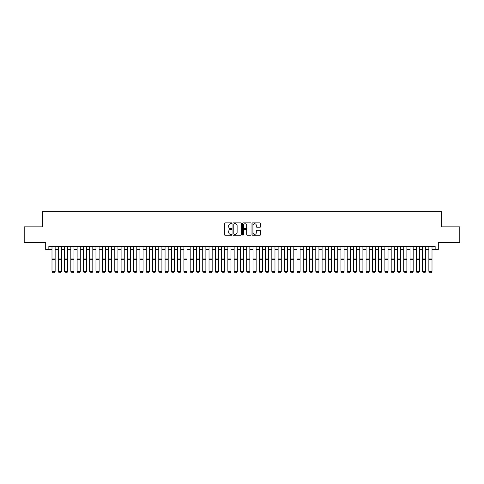 <?xml version="1.0" encoding="UTF-8"?>
<svg xmlns="http://www.w3.org/2000/svg" width="484" height="484" viewBox="0 0 484 484"><rect width="100%" height="100%" fill="white"/><g stroke="black" fill="none" stroke-linecap="round" stroke-linejoin="round"><path stroke-width="0.73" d="M231.951 223.312A0.43 0.43 0 0 0 231.521 222.882L224.969 222.882A0.617 0.617 0 0 0 224.352 223.499L224.352 234.595A0.617 0.617 0 0 0 224.969 235.212L231.521 235.212A0.43 0.43 0 0 0 231.951 234.782A0.43 0.43 0 0 0 231.521 234.347L230.668 234.347A1.972 1.972 0 0 1 228.696 232.374L228.696 231.449A1.972 1.972 0 0 1 230.668 229.476L231.521 229.476A0.43 0.43 0 0 0 231.951 229.047A0.43 0.43 0 0 0 231.521 228.617L230.668 228.617A1.972 1.972 0 0 1 228.696 226.639L228.696 225.719A1.972 1.972 0 0 1 230.668 223.741L231.521 223.741A0.43 0.43 0 0 0 231.951 223.312M260.017 227.226A0.617 0.617 0 0 0 260.634 226.609L260.634 223.499A0.617 0.617 0 0 0 260.017 222.882L252.745 222.882A0.617 0.617 0 0 0 252.128 223.499L252.128 234.595A0.617 0.617 0 0 0 252.745 235.212L260.017 235.212A0.617 0.617 0 0 0 260.634 234.595L260.634 230.832A0.617 0.617 0 0 0 260.017 230.221L256.907 230.221A0.617 0.617 0 0 0 256.29 230.832L256.29 232.701A1.652 1.652 0 0 1 254.638 234.347A1.652 1.652 0 0 1 252.993 232.701L252.993 225.393A1.652 1.652 0 0 1 254.638 223.741A1.652 1.652 0 0 1 256.29 225.393L256.29 226.609A0.617 0.617 0 0 0 256.907 227.226L260.017 227.226M48.854 249.46L48.854 246.32L435.146 246.32L435.146 249.46L438.286 249.46L438.286 242.551L459.8 242.551L459.8 226.851L441.741 226.851L441.741 211.774L42.259 211.774L42.259 226.851L24.2 226.851L24.2 242.551L45.714 242.551L45.714 249.46L51.994 249.46M241.462 223.499A0.617 0.617 0 0 0 240.844 222.882L233.566 222.882A0.617 0.617 0 0 0 232.955 223.499L232.955 234.595A0.617 0.617 0 0 0 233.566 235.212L240.844 235.212A0.617 0.617 0 0 0 241.462 234.595L241.462 223.499M243.156 222.882L250.434 222.882A0.617 0.617 0 0 1 251.045 223.499L251.045 234.595A0.617 0.617 0 0 1 250.434 235.212L247.318 235.212A0.617 0.617 0 0 1 246.701 234.595L246.701 230.094A0.617 0.617 0 0 0 246.084 229.476L244.021 229.476A0.617 0.617 0 0 0 243.404 230.094L243.404 234.782A0.43 0.43 0 0 1 242.974 235.212A0.43 0.43 0 0 1 242.538 234.782L242.538 223.499A0.617 0.617 0 0 1 243.156 222.882M55.134 249.46L58.274 249.46M61.414 249.46L64.56 249.46M67.7 249.46L70.839 249.46M73.979 249.46L77.119 249.46M80.259 249.46L83.399 249.46M86.539 249.46L89.679 249.46M92.819 249.46L95.965 249.46M99.105 249.46L102.245 249.46M105.385 249.46L108.525 249.46M111.665 249.46L114.805 249.46M117.945 249.46L121.085 249.46M124.231 249.46L127.371 249.46M130.511 249.46L133.651 249.46M136.79 249.46L139.93 249.46M143.07 249.46L146.21 249.46M149.35 249.46L152.49 249.46M155.636 249.46L158.776 249.46M161.916 249.46L165.056 249.46M168.196 249.46L171.336 249.46M174.476 249.46L177.616 249.46M180.756 249.46L183.902 249.46M187.042 249.46L190.182 249.46M193.322 249.46L196.462 249.46M199.602 249.46L202.742 249.46M205.881 249.46L209.021 249.46M212.161 249.46L215.307 249.46M218.447 249.46L221.587 249.46M224.727 249.46L227.867 249.46M231.007 249.46L234.147 249.46M237.287 249.46L240.427 249.46M243.573 249.46L246.713 249.46M249.853 249.46L252.993 249.46M256.133 249.46L259.273 249.46M262.413 249.46L265.553 249.46M268.693 249.46L271.839 249.46M274.979 249.46L278.118 249.46M281.258 249.46L284.398 249.46M287.538 249.46L290.678 249.46M293.818 249.46L296.958 249.46M300.098 249.46L303.244 249.46M306.384 249.46L309.524 249.46M312.664 249.46L315.804 249.46M318.944 249.46L322.084 249.46M325.224 249.46L328.364 249.46M331.51 249.46L334.65 249.46M337.79 249.46L340.93 249.46M344.07 249.46L347.209 249.46M350.349 249.46L353.489 249.46M356.629 249.46L359.769 249.46M362.915 249.46L366.055 249.46M369.195 249.46L372.335 249.46M375.475 249.46L378.615 249.46M381.755 249.46L384.895 249.46M388.035 249.46L391.181 249.46M394.321 249.46L397.461 249.46M400.601 249.46L403.741 249.46M406.881 249.46L410.021 249.46M413.161 249.46L416.3 249.46M419.44 249.46L422.586 249.46M425.726 249.46L428.866 249.46M432.006 249.46L435.146 249.46M234.25 223.741A0.43 0.43 0 0 0 233.814 224.177L233.814 233.917A0.43 0.43 0 0 0 234.25 234.347L235.139 234.347A1.972 1.972 0 0 0 237.112 232.374L237.112 225.719A1.972 1.972 0 0 0 235.139 223.741L234.25 223.741M246.701 225.423A1.652 1.652 0 0 0 245.049 223.777A1.652 1.652 0 0 0 243.404 225.423L243.404 228A0.617 0.617 0 0 0 244.021 228.617L246.084 228.617A0.617 0.617 0 0 0 246.701 228L246.701 225.423M55.134 246.32L55.134 271.445L54.662 272.226L52.466 272.183L54.662 272.226M52.466 272.226L51.994 271.33L55.134 271.33L54.662 272.183M51.994 246.32L51.994 271.33L52.466 272.183M61.414 246.32L61.414 271.445L60.948 272.226L58.745 272.183L60.948 272.226M58.745 272.226L58.274 271.33L61.414 271.33L60.948 272.183M58.274 246.32L58.274 271.33L58.745 272.183M67.7 246.32L67.7 271.445L67.228 272.226L65.025 272.183L67.228 272.226M65.025 272.226L64.56 271.33L67.7 271.33L67.228 272.183M64.56 246.32L64.56 271.33L65.025 272.183M73.979 246.32L73.979 271.445L73.507 272.226L71.311 272.183L73.507 272.226M71.311 272.226L70.839 271.33L73.979 271.33L73.507 272.183M70.839 246.32L70.839 271.33L71.311 272.183M80.259 246.32L80.259 271.445L79.787 272.226L77.591 272.183L79.787 272.226M77.591 272.226L77.119 271.33L80.259 271.33L79.787 272.183M77.119 246.32L77.119 271.33L77.591 272.183M86.539 246.32L86.539 271.445L86.067 272.226L83.871 272.183L86.067 272.226M83.871 272.226L83.399 271.33L86.539 271.33L86.067 272.183M83.399 246.32L83.399 271.33L83.871 272.183M92.819 246.32L92.819 271.445L92.353 272.226L90.151 272.183L92.353 272.226M90.151 272.226L89.679 271.33L92.819 271.33L92.353 272.183M89.679 246.32L89.679 271.33L90.151 272.183M99.105 246.32L99.105 271.445L98.633 272.226L96.431 272.183L98.633 272.226M96.431 272.226L95.965 271.33L99.105 271.33L98.633 272.183M95.965 246.32L95.965 271.33L96.431 272.183M105.385 246.32L105.385 271.445L104.913 272.226L102.717 272.183L104.913 272.226M102.717 272.226L102.245 271.33L105.385 271.33L104.913 272.183M102.245 246.32L102.245 271.33L102.717 272.183M111.665 246.32L111.665 271.445L111.193 272.226L108.997 272.183L111.193 272.226M108.997 272.226L108.525 271.33L111.665 271.33L111.193 272.183M108.525 246.32L108.525 271.33L108.997 272.183M117.945 246.32L117.945 271.445L117.473 272.226L115.277 272.183L117.473 272.226M115.277 272.226L114.805 271.33L117.945 271.33L117.473 272.183M114.805 246.32L114.805 271.33L115.277 272.183M124.231 246.32L124.231 271.445L123.759 272.226L121.557 272.183L123.759 272.226M121.557 272.226L121.085 271.33L124.231 271.33L123.759 272.183M121.085 246.32L121.085 271.33L121.557 272.183M130.511 246.32L130.511 271.445L130.039 272.226L127.837 272.183L130.039 272.226M127.837 272.226L127.371 271.33L130.511 271.33L130.039 272.183M127.371 246.32L127.371 271.33L127.837 272.183M136.79 246.32L136.79 271.445L136.319 272.226L134.122 272.183L136.319 272.226M134.122 272.226L133.651 271.33L136.79 271.33L136.319 272.183M133.651 246.32L133.651 271.33L134.122 272.183M143.07 246.32L143.07 271.445L142.599 272.226L140.402 272.183L142.599 272.226M140.402 272.226L139.93 271.33L143.07 271.33L142.599 272.183M139.93 246.32L139.93 271.33L140.402 272.183M149.35 246.32L149.35 271.445L148.884 272.226L146.682 272.183L148.884 272.226M146.682 272.226L146.21 271.33L149.35 271.33L148.884 272.183M146.21 246.32L146.21 271.33L146.682 272.183M155.636 246.32L155.636 271.445L155.164 272.226L152.962 272.183L155.164 272.226M152.962 272.226L152.49 271.33L155.636 271.33L155.164 272.183M152.49 246.32L152.49 271.33L152.962 272.183M161.916 246.32L161.916 271.445L161.444 272.226L159.248 272.183L161.444 272.226M159.248 272.226L158.776 271.33L161.916 271.33L161.444 272.183M158.776 246.32L158.776 271.33L159.248 272.183M168.196 246.32L168.196 271.445L167.724 272.226L165.528 272.183L167.724 272.226M165.528 272.226L165.056 271.33L168.196 271.33L167.724 272.183M165.056 246.32L165.056 271.33L165.528 272.183M174.476 246.32L174.476 271.445L174.004 272.226L171.808 272.183L174.004 272.226M171.808 272.226L171.336 271.33L174.476 271.33L174.004 272.183M171.336 246.32L171.336 271.33L171.808 272.183M180.756 246.32L180.756 271.445L180.29 272.226L178.088 272.183L180.29 272.226M178.088 272.226L177.616 271.33L180.756 271.33L180.29 272.183M177.616 246.32L177.616 271.33L178.088 272.183M187.042 246.32L187.042 271.445L186.57 272.226L184.368 272.183L186.57 272.226M184.368 272.226L183.902 271.33L187.042 271.33L186.57 272.183M183.902 246.32L183.902 271.33L184.368 272.183M193.322 246.32L193.322 271.445L192.85 272.226L190.654 272.183L192.85 272.226M190.654 272.226L190.182 271.33L193.322 271.33L192.85 272.183M190.182 246.32L190.182 271.33L190.654 272.183M199.602 246.32L199.602 271.445L199.13 272.226L196.934 272.183L199.13 272.226M196.934 272.226L196.462 271.33L199.602 271.33L199.13 272.183M196.462 246.32L196.462 271.33L196.934 272.183M205.881 246.32L205.881 271.445L205.41 272.226L203.213 272.183L205.41 272.226M203.213 272.226L202.742 271.33L205.881 271.33L205.41 272.183M202.742 246.32L202.742 271.33L203.213 272.183M212.161 246.32L212.161 271.445L211.696 272.226L209.493 272.183L211.696 272.226M209.493 272.226L209.021 271.33L212.161 271.33L211.696 272.183M209.021 246.32L209.021 271.33L209.493 272.183M218.447 246.32L218.447 271.445L217.975 272.226L215.773 272.183L217.975 272.226M215.773 272.226L215.307 271.33L218.447 271.33L217.975 272.183M215.307 246.32L215.307 271.33L215.773 272.183M224.727 246.32L224.727 271.445L224.255 272.226L222.059 272.183L224.255 272.226M222.059 272.226L221.587 271.33L224.727 271.33L224.255 272.183M221.587 246.32L221.587 271.33L222.059 272.183M231.007 246.32L231.007 271.445L230.535 272.226L228.339 272.183L230.535 272.226M228.339 272.226L227.867 271.33L231.007 271.33L230.535 272.183M227.867 246.32L227.867 271.33L228.339 272.183M237.287 246.32L237.287 271.445L236.815 272.226L234.619 272.183L236.815 272.226M234.619 272.226L234.147 271.33L237.287 271.33L236.815 272.183M234.147 246.32L234.147 271.33L234.619 272.183M243.573 246.32L243.573 271.445L243.101 272.226L240.899 272.183L243.101 272.226M240.899 272.226L240.427 271.33L243.573 271.33L243.101 272.183M240.427 246.32L240.427 271.33L240.899 272.183M249.853 246.32L249.853 271.445L249.381 272.226L247.185 272.183L249.381 272.226M247.185 272.226L246.713 271.33L249.853 271.33L249.381 272.183M246.713 246.32L246.713 271.33L247.185 272.183M256.133 246.32L256.133 271.445L255.661 272.226L253.465 272.183L255.661 272.226M253.465 272.226L252.993 271.33L256.133 271.33L255.661 272.183M252.993 246.32L252.993 271.33L253.465 272.183M262.413 246.32L262.413 271.445L261.941 272.226L259.745 272.183L261.941 272.226M259.745 272.226L259.273 271.33L262.413 271.33L261.941 272.183M259.273 246.32L259.273 271.33L259.745 272.183M268.693 246.32L268.693 271.445L268.227 272.226L266.025 272.183L268.227 272.226M266.025 272.226L265.553 271.33L268.693 271.33L268.227 272.183M265.553 246.32L265.553 271.33L266.025 272.183M274.979 246.32L274.979 271.445L274.507 272.226L272.304 272.183L274.507 272.226M272.304 272.226L271.839 271.33L274.979 271.33L274.507 272.183M271.839 246.32L271.839 271.33L272.304 272.183M281.258 246.32L281.258 271.445L280.787 272.226L278.59 272.183L280.787 272.226M278.59 272.226L278.118 271.33L281.258 271.33L280.787 272.183M278.118 246.32L278.118 271.33L278.59 272.183M287.538 246.32L287.538 271.445L287.066 272.226L284.87 272.183L287.066 272.226M284.87 272.226L284.398 271.33L287.538 271.33L287.066 272.183M284.398 246.32L284.398 271.33L284.87 272.183M293.818 246.32L293.818 271.445L293.346 272.226L291.15 272.183L293.346 272.226M291.15 272.226L290.678 271.33L293.818 271.33L293.346 272.183M290.678 246.32L290.678 271.33L291.15 272.183M300.098 246.32L300.098 271.445L299.632 272.226L297.43 272.183L299.632 272.226M297.43 272.226L296.958 271.33L300.098 271.33L299.632 272.183M296.958 246.32L296.958 271.33L297.43 272.183M306.384 246.32L306.384 271.445L305.912 272.226L303.71 272.183L305.912 272.226M303.71 272.226L303.244 271.33L306.384 271.33L305.912 272.183M303.244 246.32L303.244 271.33L303.71 272.183M312.664 246.32L312.664 271.445L312.192 272.226L309.996 272.183L312.192 272.226M309.996 272.226L309.524 271.33L312.664 271.33L312.192 272.183M309.524 246.32L309.524 271.33L309.996 272.183M318.944 246.32L318.944 271.445L318.472 272.226L316.276 272.183L318.472 272.226M316.276 272.226L315.804 271.33L318.944 271.33L318.472 272.183M315.804 246.32L315.804 271.33L316.276 272.183M325.224 246.32L325.224 271.445L324.752 272.226L322.556 272.183L324.752 272.226M322.556 272.226L322.084 271.33L325.224 271.33L324.752 272.183M322.084 246.32L322.084 271.33L322.556 272.183M331.51 246.32L331.51 271.445L331.038 272.226L328.836 272.183L331.038 272.226M328.836 272.226L328.364 271.33L331.51 271.33L331.038 272.183M328.364 246.32L328.364 271.33L328.836 272.183M337.79 246.32L337.79 271.445L337.318 272.226L335.116 272.183L337.318 272.226M335.116 272.226L334.65 271.33L337.79 271.33L337.318 272.183M334.65 246.32L334.65 271.33L335.116 272.183M344.07 246.32L344.07 271.445L343.598 272.226L341.401 272.183L343.598 272.226M341.401 272.226L340.93 271.33L344.07 271.33L343.598 272.183M340.93 246.32L340.93 271.33L341.401 272.183M350.349 246.32L350.349 271.445L349.878 272.226L347.681 272.183L349.878 272.226M347.681 272.226L347.209 271.33L350.349 271.33L349.878 272.183M347.209 246.32L347.209 271.33L347.681 272.183M356.629 246.32L356.629 271.445L356.163 272.226L353.961 272.183L356.163 272.226M353.961 272.226L353.489 271.33L356.629 271.33L356.163 272.183M353.489 246.32L353.489 271.33L353.961 272.183M362.915 246.32L362.915 271.445L362.443 272.226L360.241 272.183L362.443 272.226M360.241 272.226L359.769 271.33L362.915 271.33L362.443 272.183M359.769 246.32L359.769 271.33L360.241 272.183M369.195 246.32L369.195 271.445L368.723 272.226L366.527 272.183L368.723 272.226M366.527 272.226L366.055 271.33L369.195 271.33L368.723 272.183M366.055 246.32L366.055 271.33L366.527 272.183M375.475 246.32L375.475 271.445L375.003 272.226L372.807 272.183L375.003 272.226M372.807 272.226L372.335 271.33L375.475 271.33L375.003 272.183M372.335 246.32L372.335 271.33L372.807 272.183M381.755 246.32L381.755 271.445L381.283 272.226L379.087 272.183L381.283 272.226M379.087 272.226L378.615 271.33L381.755 271.33L381.283 272.183M378.615 246.32L378.615 271.33L379.087 272.183M388.035 246.32L388.035 271.445L387.569 272.226L385.367 272.183L387.569 272.226M385.367 272.226L384.895 271.33L388.035 271.33L387.569 272.183M384.895 246.32L384.895 271.33L385.367 272.183M394.321 246.32L394.321 271.445L393.849 272.226L391.647 272.183L393.849 272.226M391.647 272.226L391.181 271.33L394.321 271.33L393.849 272.183M391.181 246.32L391.181 271.33L391.647 272.183M400.601 246.32L400.601 271.445L400.129 272.226L397.933 272.183L400.129 272.226M397.933 272.226L397.461 271.33L400.601 271.33L400.129 272.183M397.461 246.32L397.461 271.33L397.933 272.183M406.881 246.32L406.881 271.445L406.409 272.226L404.213 272.183L406.409 272.226M404.213 272.226L403.741 271.33L406.881 271.33L406.409 272.183M403.741 246.32L403.741 271.33L404.213 272.183M413.161 246.32L413.161 271.445L412.689 272.226L410.493 272.183L412.689 272.226M410.493 272.226L410.021 271.33L413.161 271.33L412.689 272.183M410.021 246.32L410.021 271.33L410.493 272.183M419.44 246.32L419.44 271.445L418.975 272.226L416.772 272.183L418.975 272.226M416.772 272.226L416.3 271.33L419.44 271.33L418.975 272.183M416.3 246.32L416.3 271.33L416.772 272.183M425.726 246.32L425.726 271.445L425.254 272.226L423.052 272.183L425.254 272.226M423.052 272.226L422.586 271.33L425.726 271.33L425.254 272.183M422.586 246.32L422.586 271.33L423.052 272.183M432.006 246.32L432.006 271.445L431.534 272.226L429.338 272.183L431.534 272.226M429.338 272.226L428.866 271.33L432.006 271.33L431.534 272.183M428.866 246.32L428.866 271.33L429.338 272.183M55.134 258.045L51.994 258.045M55.134 259.236L51.994 259.236M61.414 258.045L58.274 258.045M61.414 259.236L58.274 259.236M67.7 258.045L64.56 258.045M67.7 259.236L64.56 259.236M73.979 258.045L70.839 258.045M73.979 259.236L70.839 259.236M80.259 258.045L77.119 258.045M80.259 259.236L77.119 259.236M86.539 258.045L83.399 258.045M86.539 259.236L83.399 259.236M92.819 258.045L89.679 258.045M92.819 259.236L89.679 259.236M99.105 258.045L95.965 258.045M99.105 259.236L95.965 259.236M105.385 258.045L102.245 258.045M105.385 259.236L102.245 259.236M111.665 258.045L108.525 258.045M111.665 259.236L108.525 259.236M117.945 258.045L114.805 258.045M117.945 259.236L114.805 259.236M124.231 258.045L121.085 258.045M124.231 259.236L121.085 259.236M130.511 258.045L127.371 258.045M130.511 259.236L127.371 259.236M136.79 258.045L133.651 258.045M136.79 259.236L133.651 259.236M143.07 258.045L139.93 258.045M143.07 259.236L139.93 259.236M149.35 258.045L146.21 258.045M149.35 259.236L146.21 259.236M155.636 258.045L152.49 258.045M155.636 259.236L152.49 259.236M161.916 258.045L158.776 258.045M161.916 259.236L158.776 259.236M168.196 258.045L165.056 258.045M168.196 259.236L165.056 259.236M174.476 258.045L171.336 258.045M174.476 259.236L171.336 259.236M180.756 258.045L177.616 258.045M180.756 259.236L177.616 259.236M187.042 258.045L183.902 258.045M187.042 259.236L183.902 259.236M193.322 258.045L190.182 258.045M193.322 259.236L190.182 259.236M199.602 258.045L196.462 258.045M199.602 259.236L196.462 259.236M205.881 258.045L202.742 258.045M205.881 259.236L202.742 259.236M212.161 258.045L209.021 258.045M212.161 259.236L209.021 259.236M218.447 258.045L215.307 258.045M218.447 259.236L215.307 259.236M224.727 258.045L221.587 258.045M224.727 259.236L221.587 259.236M231.007 258.045L227.867 258.045M231.007 259.236L227.867 259.236M237.287 258.045L234.147 258.045M237.287 259.236L234.147 259.236M243.573 258.045L240.427 258.045M243.573 259.236L240.427 259.236M249.853 258.045L246.713 258.045M249.853 259.236L246.713 259.236M256.133 258.045L252.993 258.045M256.133 259.236L252.993 259.236M262.413 258.045L259.273 258.045M262.413 259.236L259.273 259.236M268.693 258.045L265.553 258.045M268.693 259.236L265.553 259.236M274.979 258.045L271.839 258.045M274.979 259.236L271.839 259.236M281.258 258.045L278.118 258.045M281.258 259.236L278.118 259.236M287.538 258.045L284.398 258.045M287.538 259.236L284.398 259.236M293.818 258.045L290.678 258.045M293.818 259.236L290.678 259.236M300.098 258.045L296.958 258.045M300.098 259.236L296.958 259.236M306.384 258.045L303.244 258.045M306.384 259.236L303.244 259.236M312.664 258.045L309.524 258.045M312.664 259.236L309.524 259.236M318.944 258.045L315.804 258.045M318.944 259.236L315.804 259.236M325.224 258.045L322.084 258.045M325.224 259.236L322.084 259.236M331.51 258.045L328.364 258.045M331.51 259.236L328.364 259.236M337.79 258.045L334.65 258.045M337.79 259.236L334.65 259.236M344.07 258.045L340.93 258.045M344.07 259.236L340.93 259.236M350.349 258.045L347.209 258.045M350.349 259.236L347.209 259.236M356.629 258.045L353.489 258.045M356.629 259.236L353.489 259.236M362.915 258.045L359.769 258.045M362.915 259.236L359.769 259.236M369.195 258.045L366.055 258.045M369.195 259.236L366.055 259.236M375.475 258.045L372.335 258.045M375.475 259.236L372.335 259.236M381.755 258.045L378.615 258.045M381.755 259.236L378.615 259.236M388.035 258.045L384.895 258.045M388.035 259.236L384.895 259.236M394.321 258.045L391.181 258.045M394.321 259.236L391.181 259.236M400.601 258.045L397.461 258.045M400.601 259.236L397.461 259.236M406.881 258.045L403.741 258.045M406.881 259.236L403.741 259.236M413.161 258.045L410.021 258.045M413.161 259.236L410.021 259.236M419.44 258.045L416.3 258.045M419.44 259.236L416.3 259.236M425.726 258.045L422.586 258.045M425.726 259.236L422.586 259.236M432.006 258.045L428.866 258.045M432.006 259.236L428.866 259.236"/></g></svg>
